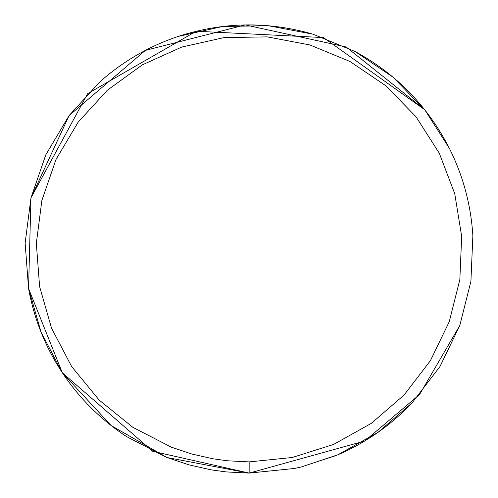 <?xml version="1.0" encoding="UTF-8"?>
<svg xmlns="http://www.w3.org/2000/svg" width="498" height="498" viewBox="0 0 498 498"><rect width="100%" height="100%" fill="white"/><g stroke="black" fill="none" stroke-linecap="round" stroke-linejoin="round"><path stroke-width="0.75" d="M167.16 457.562L249.156 473.1L364.698 441.016L419.515 394.597L459.797 325.499L470.915 281.295L472.863 235.759C470.965 204.964 463.109 175.775 449.302 148.186C427.838 106.342 396.476 74.14 355.211 51.587L313.074 34.206C267.905 21.128 222.961 21.862 178.24 36.416C148.995 46.252 122.85 61.422 99.799 81.927L69.085 115.604L45.816 154.797L30.963 197.887L25.137 243.092L28.573 288.554C34.101 318.938 45.362 347.025 62.362 372.809L152.705 451.281L249.156 473.1L364.698 441.016L419.515 394.597L459.797 325.499L470.915 281.295L472.863 235.759M449.302 148.186L424.763 109.778L323.439 37.568L196.243 31.237L87.636 93.661L30.963 197.887L69.041 115.661M30.951 197.93L28.56 288.466L30.951 197.93M28.585 288.603L62.306 372.722L28.585 288.603M355.211 51.587L392.959 77.128L424.763 109.778L346.122 46.968L245.284 24.931L145.366 50.385L69.085 115.604L45.816 154.797L30.963 197.887M28.573 288.554L41.135 332.353L62.362 372.809L111.129 425.547L167.135 457.55M62.362 372.809C79.45 398.45 100.87 419.727 126.635 436.64L167.135 457.55L188.767 464.808L211.028 469.832L226.042 471.905L249.156 473.1L294.499 468.462L301.209 466.968L337.968 454.749C366.26 442.454 391.017 425.105 412.232 402.708L439.964 366.534L459.797 325.499L439.964 366.534M249.156 461.895L292.233 457.494L333.529 444.465L371.327 423.35L404.077 395.026L430.421 360.658L449.264 321.671L459.828 279.683L461.677 236.419L454.736 193.678L439.292 153.228L415.986 116.737L385.769 85.718L349.907 61.453L309.881 44.951L267.333 36.883L224.044 37.593L181.782 47.049L142.316 64.852L107.269 90.281L78.086 122.271L55.988 159.509L41.876 200.445L36.335 243.385L39.603 286.562L51.537 328.188L71.644 366.534L99.102 400.019L132.761 427.259L171.237 447.123L191.786 454.02L212.932 458.789L227.2 460.762L249.156 461.895L249.156 473.1M337.968 454.749L378.113 432.276L412.232 402.708M313.074 34.206L268.291 25.715L222.718 26.462L178.24 36.416M99.799 81.927L69.085 115.604M25.137 243.092L28.573 288.541M126.635 436.64L165.971 457.089M301.209 466.968L336.113 455.539"/></g></svg>
